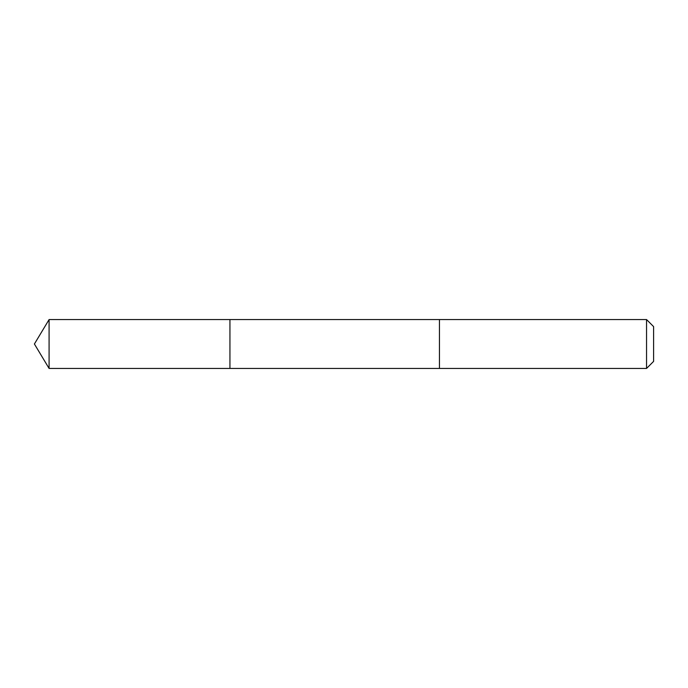 <?xml version="1.0" encoding="UTF-8"?>
<svg xmlns="http://www.w3.org/2000/svg" width="688" height="688" viewBox="0 0 688 688"><rect width="100%" height="100%" fill="white"/><g stroke="black" fill="none" stroke-linecap="round" stroke-linejoin="round"><path stroke-width="0.52" stroke-dasharray="3.44 2.58" d="M229.938 319.559L229.938 368.441L229.938 319.559M49.089 368.441L49.089 319.559M439.443 368.441L439.443 319.559L439.443 368.441M646.548 368.441L646.548 319.559M653.6 361.389L653.6 326.611"/><path stroke-width="1.03" d="M229.938 339.322L229.938 319.559L49.089 319.559L49.089 368.441L229.938 368.441L229.938 319.559L439.443 319.559L439.443 368.441L229.938 368.441L229.938 339.322M439.443 319.559L439.443 368.441L646.548 368.441L646.548 319.559L439.443 319.559M646.548 319.559L653.6 326.611L653.6 361.389L646.548 368.441M229.938 368.441L49.089 368.441L34.4 344L49.089 368.441M34.4 344L49.089 319.559"/></g></svg>
